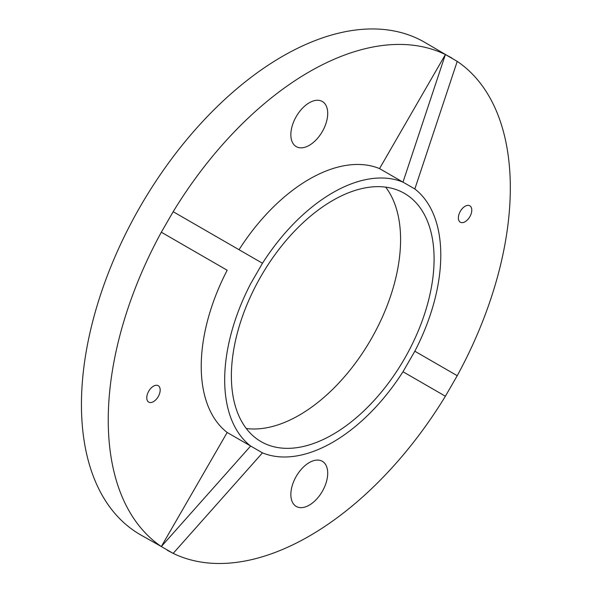 <?xml version="1.0" encoding="UTF-8"?>
<svg xmlns="http://www.w3.org/2000/svg" width="592" height="592" viewBox="0 0 592 592"><rect width="100%" height="100%" fill="white"/><g stroke="black" fill="none" stroke-linecap="round" stroke-linejoin="round"><path stroke-width="0.89" d="M246.302 428.519A143.338 82.754 120 0 0 299.226 415.192A143.338 82.754 120 0 0 387.656 304.303A143.338 82.754 120 0 0 385.666 187.131M332.734 434.535A143.338 82.754 120 0 0 426.373 308.225A143.338 82.754 120 0 0 404.403 193.362A143.338 82.754 120 0 0 332.734 200.466A143.338 82.754 120 0 0 239.094 326.777A143.338 82.754 120 0 0 261.065 441.632A143.338 82.754 120 0 0 332.734 434.535M309.283 505.139A26.063 15.044 120 0 0 326.303 482.177A26.063 15.044 120 0 0 322.314 461.294A26.063 15.044 120 0 0 296.252 476.338A26.063 15.044 120 0 0 296.252 506.434A26.063 15.044 120 0 0 309.283 505.139M262.478 452.858L250.638 446.02A152.817 88.23 120 0 1 250.638 283.775L262.478 263.255A152.817 88.23 120 0 1 402.989 182.136L445.391 54.538L379.539 168.594L414.837 188.974A152.817 88.23 120 0 1 414.837 351.219L402.989 371.739A152.817 88.23 120 0 1 262.478 452.858L173.175 553.379A284.308 164.147 120 0 0 445.391 396.218L402.989 371.739L445.391 396.218L457.231 375.698A284.308 164.147 120 0 0 457.231 61.376L424.627 42.269A284.308 164.147 120 0 0 282.48 56.344A284.308 164.147 120 0 0 96.748 306.878A284.308 164.147 120 0 0 140.326 534.702L161.327 546.542A284.308 164.147 120 0 1 161.327 232.212L227.18 270.233A152.817 88.23 120 0 0 227.18 432.478L161.327 546.542L250.638 446.02L227.18 432.478M153.476 401.65A9.479 5.469 120 0 0 159.67 393.295A9.479 5.469 120 0 0 158.219 385.703A9.479 5.469 120 0 0 148.74 391.171A9.479 5.469 120 0 0 148.74 402.116A9.479 5.469 120 0 0 153.476 401.65M451.622 57.853L445.391 54.538A284.308 164.147 120 0 0 173.175 211.699L161.327 232.212L227.18 270.233M465.083 206.268A9.479 5.469 120 0 0 458.889 214.622A9.479 5.469 120 0 0 460.347 222.215A9.479 5.469 120 0 0 469.819 216.739A9.479 5.469 120 0 0 469.819 205.801A9.479 5.469 120 0 0 465.083 206.268M309.283 102.771A26.063 15.044 120 0 0 292.256 125.741A26.063 15.044 120 0 0 296.252 146.624A26.063 15.044 120 0 0 322.314 131.572A26.063 15.044 120 0 0 322.314 101.484A26.063 15.044 120 0 0 309.283 102.771M379.539 168.594A152.817 88.23 120 0 0 239.027 249.713M161.327 546.542L173.175 553.379L167.321 550.286M262.478 263.255L173.175 211.699M414.837 188.974L457.231 61.376L445.391 54.538M414.837 351.219L457.231 375.698L445.391 396.218"/></g></svg>
